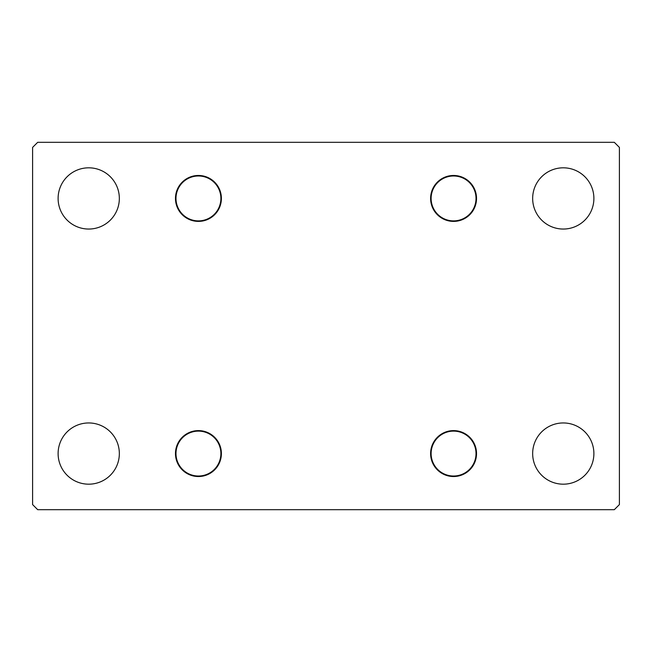 <?xml version="1.0" encoding="UTF-8"?>
<svg xmlns="http://www.w3.org/2000/svg" width="652" height="652" viewBox="0 0 652 652"><rect width="100%" height="100%" fill="white"/><g stroke="black" fill="none" stroke-linecap="round" stroke-linejoin="round"><path stroke-width="0.98" d="M476.531 453.564A22.959 22.959 0 0 0 453.564 430.605A22.959 22.959 0 0 0 430.605 453.564A22.959 22.959 0 0 0 453.564 476.531A22.959 22.959 0 0 0 476.531 453.564M431.111 198.436A22.453 22.453 0 0 0 453.564 220.889A22.453 22.453 0 0 0 476.017 198.436A22.453 22.453 0 0 0 453.564 175.983A22.453 22.453 0 0 0 431.111 198.436M175.983 198.436A22.453 22.453 0 0 0 198.436 220.889A22.453 22.453 0 0 0 220.889 198.436A22.453 22.453 0 0 0 198.436 175.983A22.453 22.453 0 0 0 175.983 198.436M175.983 453.564A22.453 22.453 0 0 0 198.436 476.017A22.453 22.453 0 0 0 220.889 453.564A22.453 22.453 0 0 0 198.436 431.111A22.453 22.453 0 0 0 175.983 453.564M431.111 453.564A22.453 22.453 0 0 0 453.564 476.017A22.453 22.453 0 0 0 476.017 453.564A22.453 22.453 0 0 0 453.564 431.111A22.453 22.453 0 0 0 431.111 453.564M58.109 453.564A30.62 30.62 0 0 0 88.729 484.183A30.62 30.62 0 0 0 119.34 453.564A30.62 30.62 0 0 0 88.729 422.952A30.62 30.62 0 0 0 58.109 453.564M532.66 453.564A30.62 30.62 0 0 0 563.271 484.183A30.62 30.62 0 0 0 593.89 453.564A30.62 30.62 0 0 0 563.271 422.952A30.62 30.62 0 0 0 532.66 453.564M532.66 198.436A30.62 30.62 0 0 0 563.271 229.048A30.62 30.62 0 0 0 593.89 198.436A30.62 30.62 0 0 0 563.271 167.817A30.62 30.62 0 0 0 532.66 198.436M58.109 198.436A30.62 30.62 0 0 0 88.729 229.048A30.62 30.62 0 0 0 119.34 198.436A30.62 30.62 0 0 0 88.729 167.817A30.62 30.62 0 0 0 58.109 198.436M614.298 142.307L37.702 142.307L32.6 147.409L32.6 504.591L37.702 509.693L614.298 509.693L619.4 504.591L619.4 147.409L614.298 142.307M198.436 476.531A22.959 22.959 0 0 0 221.395 453.564A22.959 22.959 0 0 0 198.436 430.605A22.959 22.959 0 0 0 175.47 453.564A22.959 22.959 0 0 0 198.436 476.531M175.47 198.436A22.959 22.959 0 0 0 198.436 221.395A22.959 22.959 0 0 0 221.395 198.436A22.959 22.959 0 0 0 198.436 175.47A22.959 22.959 0 0 0 175.47 198.436M453.564 175.47A22.959 22.959 0 0 0 430.605 198.436A22.959 22.959 0 0 0 453.564 221.395A22.959 22.959 0 0 0 476.531 198.436A22.959 22.959 0 0 0 453.564 175.47"/></g></svg>
